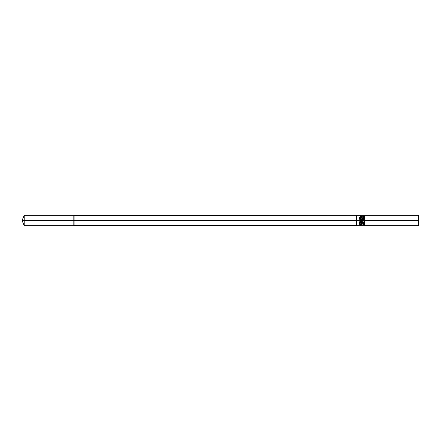 <?xml version="1.0" encoding="UTF-8"?>
<svg xmlns="http://www.w3.org/2000/svg" width="441" height="441" viewBox="0 0 441 441"><rect width="100%" height="100%" fill="white"/><g stroke="black" fill="none" stroke-linecap="round" stroke-linejoin="round"><path stroke-width="0.66" d="M24.194 225.676L24.194 215.324L22.05 220.5L418.95 220.5L22.05 220.5L24.194 225.676L73.818 225.676L74.121 225.505L74.121 215.495L356.824 215.324L418.432 215.324L418.95 215.842L418.95 225.158L418.432 225.676L418.432 215.324M73.818 225.676L73.818 215.324L74.121 215.495M24.194 215.324L73.818 215.324M74.121 225.505L356.653 225.505L356.653 215.495M356.653 225.505L356.824 215.324M356.824 225.676L418.432 225.676M361.614 216.84L360.887 215.671L360.308 217.088L359.255 217.259L359.514 217.887L359.961 217.893L358.759 220.561L360.005 223.306L359.454 223.499L359.255 224.298L360.446 224.298L360.887 225.285L361.394 224.298L362.59 224.094L362.248 223.488L361.78 223.488L363.197 220.561L361.929 217.887L362.673 216.807L361.934 216.625L361.752 217.11M361.956 223.488L363.395 220.561L362.116 217.887M359.746 217.893L358.561 220.561L359.839 223.367M361.559 224.298L360.887 225.671L360.264 224.298M362.485 224.094L359.255 224.094L359.514 223.559L360.628 223.185L359.9 222.688L359.977 222.281L361.846 222.281L361.951 222.766L361.03 222.766L361.929 223.14L360.936 223.559L362.193 223.559L362.485 224.094M361.818 222.121L360.054 221.63L360.093 221.002L361.697 220.599L361.377 221.173L361.818 222.121M360.44 221.343L361.052 221.487L360.44 221.343M361.692 220.478L360.082 220.478L360.071 220.076C360.484 219.094 360.914 219.083 361.366 220.048L361.725 220.048L361.692 220.478M361.003 220.076L360.429 220.076L361.003 220.076M361.774 219.453L359.994 219.045L359.867 218.477L362 218.08L361.774 219.453M361.162 218.879L360.49 218.78L361.162 218.879M361.989 216.823L362.563 216.823L362.078 217.799L359.569 217.799L359.36 217.286L361.802 217.286L361.989 216.823M364.768 224.331L363.748 224.221L363.638 224.976L363.775 224.381L364.244 224.706L364.547 224.304L364.63 225.108L364.768 224.331M364.079 223.951L364.74 223.763L364.657 223.091L363.665 223.168L363.582 223.626L364.079 223.951M364.768 221.955L363.748 221.851L363.638 222.606L363.775 222.01L364.244 222.336L364.547 221.928L364.63 222.738L364.768 221.955M364.106 223.819L363.775 223.251L364.63 223.251L364.63 223.681L364.106 223.819M364.547 221.525L364.74 220.77L363.665 220.77L363.913 221.58L364.354 221.31L364.244 220.743L364.63 220.853L364.547 221.525M363.996 220.77L364.244 221.2L363.941 221.443L363.693 221.013L363.996 220.77M364.713 220.39L364.85 219.42L364.713 220.175L364.023 219.447L363.638 219.557L363.748 220.34L363.913 219.585L364.713 220.39M364.713 218.317L363.748 218.289L363.638 219.045L363.775 218.449L364.244 218.775L364.547 218.372L364.713 219.127L364.713 218.317M364.713 217.132L363.748 217.104L363.638 217.86L363.775 217.264L364.244 217.589L364.547 217.181L364.713 217.937L364.713 217.132M364.713 216.834L364.85 215.864L364.713 216.619L364.023 215.892L363.638 215.996L363.748 216.779L363.913 216.024L364.713 216.834"/></g></svg>
